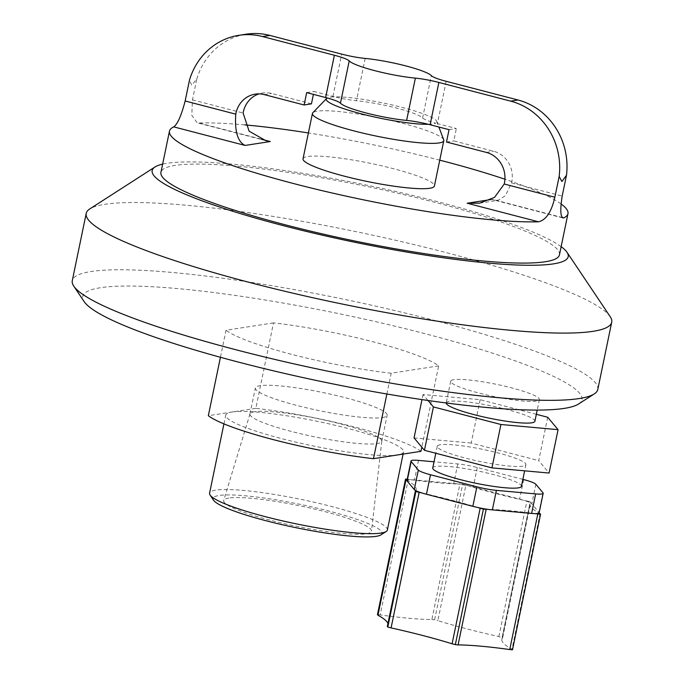 <?xml version="1.0" encoding="UTF-8"?>
<svg xmlns="http://www.w3.org/2000/svg" width="684" height="684" viewBox="0 0 684 684"><rect width="100%" height="100%" fill="white"/><g stroke="black" fill="none" stroke-linecap="round" stroke-linejoin="round"><path stroke-width="0.51" stroke-dasharray="3.42 2.56" d="M244.804 124.89A203.481 27.941 11.7 0 0 198.958 122.975L197.172 122.769L191.776 115.237L192.478 99.855L196.778 79.07L191.734 85.184L189.459 80.208M196.778 79.07A67.083 62.372 81.2 0 1 246.154 34.2M407.006 480.254A134.158 18.425 -168.3 0 1 407.083 480.296A20.127 2.762 -168.3 0 1 410.853 479.715A134.158 18.425 -168.3 0 1 408.271 479.356L380.201 614.907A134.158 18.425 11.7 0 0 431.843 619.576L459.913 484.024A134.158 18.425 -168.3 0 1 458.177 483.99A20.127 2.762 -168.3 0 1 468.224 485.82A134.158 18.425 11.7 0 0 524.124 500.372A20.127 2.762 -168.3 0 1 530.408 502.791A134.158 18.425 11.7 0 0 529.955 503.817A134.158 18.425 11.7 0 0 538.992 513.06M410.853 479.715A134.158 18.425 11.7 0 0 458.177 483.99A20.127 2.762 -168.3 0 0 453.723 483.46L414.47 479.911A20.127 2.762 -168.3 0 0 410.853 479.715M477.859 507.528A134.158 18.425 11.7 0 0 421.951 492.984M542.976 492.788L538.932 512.307L531.81 503.783A20.127 2.762 -168.3 0 0 530.408 502.791A134.158 18.425 -168.3 0 1 530.681 502.441L502.612 637.992A134.158 18.425 11.7 0 0 501.876 639.369A134.158 18.425 11.7 0 0 511.983 649.201L540.061 513.65M538.932 512.307A20.127 2.762 -168.3 0 1 539.129 512.829M535.221 513.641A134.158 18.425 11.7 0 0 487.906 509.366M415.675 490.565A134.158 18.425 11.7 0 0 416.128 489.539A134.158 18.425 11.7 0 0 407.083 480.296A20.127 2.762 -168.3 0 0 406.954 480.527M387.324 626.467A134.158 18.425 11.7 0 0 388.059 625.091A134.158 18.425 11.7 0 0 387.931 623.543M498.867 636.548L526.936 500.996A134.158 18.425 -168.3 0 1 524.124 500.372A20.127 2.762 -168.3 0 0 519.618 499.098L473.234 487.025A20.127 2.762 -168.3 0 0 468.224 485.82A134.158 18.425 -168.3 0 1 465.924 485.118L437.846 620.67A134.158 18.425 11.7 0 0 498.867 636.548L502.612 637.992M377.448 614.659L380.201 614.907M407.211 479.262L408.271 479.356M459.913 484.024L462.666 484.272L434.596 619.824L437.846 620.67M431.843 619.576L434.596 619.824M522.867 479.364L477.278 467.505A20.127 2.762 11.7 0 0 457.767 463.949L434.024 461.794M526.936 500.996L530.186 501.842L502.116 637.394M530.186 501.842L530.681 502.441M511.983 649.201L512.487 649.8M462.666 484.272L465.924 485.118M432.741 467.976A45.281 6.216 -168.3 0 1 435.896 466.437A45.281 6.216 -168.3 0 1 486.085 472.772A45.281 6.216 -168.3 0 1 521.422 486.341M440.393 444.754A45.281 6.216 11.7 0 0 437.238 446.284A45.281 6.216 11.7 0 0 480.313 461.555A45.281 6.216 11.7 0 0 525.91 464.65A45.281 6.216 11.7 0 0 490.582 451.081A45.281 6.216 11.7 0 0 440.393 444.754M536.341 414.299L480.185 399.687L423.037 394.523L428.03 400.491M446.207 402.979A45.281 6.216 -168.3 0 1 446.216 402.91A45.281 6.216 -168.3 0 1 449.371 401.371A45.281 6.216 -168.3 0 1 499.559 407.707A45.281 6.216 -168.3 0 1 534.897 421.276M423.037 394.523L421.985 399.61M547.704 417.257L538.718 460.64L549.09 473.037M480.185 399.687L471.199 443.061L538.718 460.64M414.059 437.897L471.199 443.061M453.86 379.688A45.281 6.216 11.7 0 0 450.713 381.219A45.281 6.216 11.7 0 0 493.788 396.489A45.281 6.216 11.7 0 0 539.385 399.584A45.281 6.216 11.7 0 0 504.057 386.015A45.281 6.216 11.7 0 0 453.86 379.688M428.355 124.291A56.456 7.755 11.7 0 0 435.734 123.154A24.598 3.377 -168.3 0 1 422.592 117.947A42.485 5.831 11.7 0 0 356.424 100.728A24.598 3.377 -168.3 0 1 334.69 96.854A56.456 7.755 11.7 0 0 330.167 97.205A56.456 7.755 11.7 0 0 327.32 97.992M449.046 129.661L456.365 128.532L437.427 123.599A24.598 3.377 -168.3 0 1 435.734 123.154A56.456 7.755 11.7 0 0 436.743 121.325A56.456 7.755 11.7 0 0 395.284 105.704A56.456 7.755 11.7 0 0 334.69 96.854A24.598 3.377 -168.3 0 1 332.946 96.41L313.999 91.485L313.409 94.366M443.711 139.827A67.083 9.208 11.7 0 0 388.649 119.922A67.083 9.208 11.7 0 0 317.094 111.184A67.083 9.208 11.7 0 0 312.836 112.723M303.038 158.782A67.083 9.208 -168.3 0 1 307.706 156.508A67.083 9.208 -168.3 0 1 382.065 165.887A67.083 9.208 -168.3 0 1 434.408 185.988M560.974 203.883A203.481 27.941 11.7 0 0 504.929 179.217M439.761 160.159A203.481 27.941 11.7 0 0 308.39 132.952M490.915 199.557L498.003 200.327L505.485 195.667L511.546 182.893A25.488 23.701 -98.8 0 0 493.668 151.267L453.808 140.895L456.365 128.532M311.442 103.84L271.582 93.469A25.488 23.701 -98.8 0 0 262.562 93.007A25.488 23.701 -98.8 0 0 258.945 93.879M306.68 92.614L313.999 91.485M559.444 254.858A203.481 27.941 11.7 0 0 400.662 193.88A203.481 27.941 11.7 0 0 175.113 165.425A203.481 27.941 11.7 0 0 160.937 172.334M561.136 246.659A212.425 29.164 11.7 0 0 372.429 186.356A212.425 29.164 11.7 0 0 166.982 163.314A212.425 29.164 11.7 0 0 162.638 164.126M446.49 142.024L453.808 140.895M597.79 389.461A268.325 36.842 11.7 0 0 388.409 309.057A268.325 36.842 11.7 0 0 90.981 271.531A268.325 36.842 11.7 0 0 72.29 280.637M578.561 404.005A254.91 35.004 11.7 0 0 399.909 327.379A254.91 35.004 11.7 0 0 100.488 287.716A254.91 35.004 11.7 0 0 84.158 301.618M610.214 316.701A268.325 36.842 11.7 0 0 384.322 237.724A268.325 36.842 11.7 0 0 104.909 204.294A268.325 36.842 11.7 0 0 89.784 208.928M420.959 451.329A111.8 15.347 11.7 0 0 255.816 408.348L273.506 322.899A111.8 15.347 -168.3 0 1 438.658 365.88L421.814 447.182M386.87 394.001L391.18 373.225L438.658 365.88M273.506 322.899L226.028 330.244L220.436 357.279M255.816 408.348L208.338 415.692M232.073 412.024A90.784 12.466 -168.3 0 1 332.706 424.721A90.784 12.466 -168.3 0 1 403.543 451.919A90.784 12.466 -168.3 0 1 397.216 455.005A90.784 12.466 -168.3 0 1 296.591 442.309A90.784 12.466 -168.3 0 1 225.754 415.102A90.784 12.466 -168.3 0 1 232.073 412.024M391.18 373.225A111.8 15.347 -168.3 0 1 226.028 330.244M382.467 417.565A67.306 9.243 11.7 0 0 387.153 415.282A67.306 9.243 11.7 0 0 334.638 395.113A67.306 9.243 11.7 0 0 260.031 385.699A67.306 9.243 11.7 0 0 255.346 387.982A67.306 9.243 11.7 0 0 307.86 408.151A67.306 9.243 11.7 0 0 382.467 417.565M254.645 411.725A67.306 9.243 11.7 0 0 249.985 413.897A67.306 9.243 11.7 0 0 249.951 414.008A67.306 9.243 11.7 0 0 302.473 434.178A67.306 9.243 11.7 0 0 377.081 443.591A67.306 9.243 11.7 0 0 381.766 441.308A67.306 9.243 11.7 0 0 381.783 441.189A67.306 9.243 11.7 0 0 328.842 421.045A67.306 9.243 11.7 0 0 254.645 411.725M228.935 498.063A75.462 10.363 11.7 0 0 223.711 500.5A75.462 10.363 11.7 0 0 282.124 523.132A75.462 10.363 11.7 0 0 366.222 533.794A75.462 10.363 11.7 0 0 371.498 531.1A75.462 10.363 11.7 0 0 312.143 508.511A75.462 10.363 11.7 0 0 228.935 498.063M380.945 534.871A86.312 11.85 11.7 0 0 320.454 508.93A86.312 11.85 11.7 0 0 219.077 495.498A86.312 11.85 11.7 0 0 213.545 500.201M387.375 529.997A90.784 12.466 11.7 0 0 316.538 502.8A90.784 12.466 11.7 0 0 215.905 490.103A90.784 12.466 11.7 0 0 209.578 493.181M418.505 460.392L414.47 479.911M457.767 463.949L453.723 483.46M535.854 484.263L531.81 503.783M477.278 467.505L473.234 487.025M523.662 479.578L519.618 499.098M446.182 81.31L437.427 123.599M422.592 117.947L431.356 75.659M365.188 58.431L356.424 100.728M332.946 96.41L341.701 54.121M562.334 217.538L492.377 199.335M261.356 139.211L198.958 122.975M511.546 182.893L562.18 196.069M192.478 99.855L243.111 113.031M486.35 152.404L493.668 151.267M264.255 94.606L271.582 93.469M501.876 639.369L529.955 503.817M388.059 625.091L416.128 489.539M437.238 446.284L435.793 453.261M525.91 464.65L524.637 470.831M450.713 381.219L446.216 402.91M539.385 399.584L537.214 410.084M436.743 121.325L438.889 127.019M562.983 217.982L494.455 200.147M265.708 140.613L197.172 122.778M479.578 203.174L498.003 200.327M255.243 94.135L262.562 93.007M381.766 441.308L387.153 415.282M249.951 414.008L255.346 387.982M249.985 413.897L223.711 500.5M381.783 441.189L371.498 531.1M403.098 454.091L403.543 451.919M223.933 423.875L225.754 415.102"/><path stroke-width="1.03" d="M262.562 36.56A67.083 62.372 -98.8 0 0 238.827 35.329A67.083 62.372 -98.8 0 0 189.459 80.208L185.15 100.984C181.363 115.553 177.558 124.18 173.745 126.873A203.481 27.941 11.7 0 0 169.47 131.123A203.481 27.941 11.7 0 0 311.716 188.143A203.481 27.941 11.7 0 0 538.488 221.796C546.054 220.086 551.509 211.886 554.852 197.197L559.161 176.421A67.083 62.372 -98.8 0 0 510.683 101.138L438.863 82.439A24.598 3.377 11.7 0 0 415.385 78.13A42.485 5.831 -168.3 0 1 349.216 60.902A24.598 3.377 11.7 0 0 334.382 55.25L262.562 36.56L269.881 35.431L341.701 54.121A24.598 3.377 11.7 0 0 365.188 58.431A42.485 5.831 -168.3 0 1 431.356 75.659A24.598 3.377 11.7 0 0 446.182 81.31L518.002 100.001A67.083 62.372 81.2 0 1 566.48 175.284L562.18 196.069C559.939 210.578 560.452 217.854 563.701 217.897A203.481 27.941 11.7 0 0 567.976 213.647A203.481 27.941 11.7 0 0 560.974 203.883M238.827 35.329L246.154 34.2A67.083 62.372 81.2 0 1 269.881 35.431M173.745 126.873L245.069 145.435C237.681 141.776 234.586 131.354 235.783 114.168A25.488 23.701 81.2 0 1 255.243 94.135A25.488 23.701 81.2 0 1 264.255 94.606L304.123 104.977L306.68 92.614L325.627 97.547A24.598 3.377 -168.3 0 1 327.32 97.992A24.598 3.377 -168.3 0 1 340.452 103.198A42.485 5.831 11.7 0 0 406.621 120.418A24.598 3.377 -168.3 0 1 428.355 124.291A24.598 3.377 -168.3 0 1 430.108 124.736L449.046 129.661L446.49 142.024L486.35 152.404A25.488 23.701 81.2 0 1 504.219 184.022L494.583 197.351L479.578 203.174L467.163 203.233L538.488 221.796M559.161 176.421L561.889 181.508L566.48 175.284M509.734 649.552L512.487 649.8L540.557 514.248L540.061 513.65A134.158 18.425 -168.3 0 1 538.992 513.06A20.127 2.762 -168.3 0 1 535.221 513.641A134.158 18.425 -168.3 0 1 537.804 514L509.734 649.552A134.158 18.425 11.7 0 0 458.092 644.884L486.162 509.332A134.158 18.425 -168.3 0 1 487.906 509.366A20.127 2.762 -168.3 0 1 477.859 507.528A134.158 18.425 -168.3 0 1 480.159 508.238L452.09 643.789A134.158 18.425 11.7 0 0 391.077 627.903L419.147 492.352A134.158 18.425 -168.3 0 1 421.951 492.984A20.127 2.762 -168.3 0 1 415.675 490.565A134.158 18.425 -168.3 0 1 415.393 490.915L387.324 626.467L387.819 627.057L415.898 491.505L415.393 490.915M434.024 461.794L418.505 460.392A20.127 2.762 11.7 0 0 410.998 461.007A20.127 2.762 11.7 0 0 411.187 461.529L418.317 470.045A20.127 2.762 11.7 0 0 430.501 474.739L426.465 494.258A20.127 2.762 -168.3 0 1 421.951 492.984M477.859 507.528A20.127 2.762 -168.3 0 1 472.841 506.331L426.465 494.258M430.501 474.739L476.885 486.811A20.127 2.762 11.7 0 0 496.396 490.368L535.658 493.916A20.127 2.762 11.7 0 0 543.173 493.309L539.129 512.829A20.127 2.762 -168.3 0 1 538.992 513.06M496.396 490.368L492.36 509.888A20.127 2.762 -168.3 0 1 487.906 509.366M535.221 513.641A20.127 2.762 -168.3 0 1 531.613 513.436L492.36 509.888M387.931 623.543A134.158 18.425 11.7 0 0 377.953 615.258L406.022 479.706A134.158 18.425 -168.3 0 1 407.006 480.254M411.187 461.529L407.142 481.049A20.127 2.762 -168.3 0 1 406.954 480.527L410.998 461.007M415.675 490.565A20.127 2.762 -168.3 0 1 414.273 489.564L407.142 481.049M406.022 479.706L405.526 479.108L377.448 614.659L377.953 615.258M405.526 479.108L407.211 479.262M486.162 509.332L483.408 509.084L455.339 644.636L452.09 643.789M483.408 509.084L480.159 508.238M419.147 492.352L415.898 491.505M391.077 627.903L387.819 627.057M543.173 493.309A20.127 2.762 11.7 0 0 542.976 492.788L535.854 484.263A20.127 2.762 11.7 0 0 523.662 479.578L522.867 479.364M540.557 514.248L537.804 514M458.092 644.884L455.339 644.636M524.637 470.831L521.422 486.341A45.281 6.216 -168.3 0 1 475.825 483.246A45.281 6.216 -168.3 0 1 432.741 467.976L435.793 453.261M428.03 400.491L433.408 406.929L500.927 424.499L558.076 429.663L547.704 417.257L536.341 414.299M537.214 410.084L534.897 421.276A45.281 6.216 -168.3 0 1 489.53 418.232A45.281 6.216 -168.3 0 1 446.207 402.979M421.985 399.61L414.059 437.897L424.431 450.303L433.408 406.929M500.927 424.499L491.95 467.873L424.431 450.303M558.076 429.663L549.09 473.037L491.95 467.873M327.32 97.992A56.456 7.755 11.7 0 0 326.584 98.513L312.836 112.723A67.083 9.208 11.7 0 0 312.426 113.458A67.083 9.208 11.7 0 0 364.769 133.56A67.083 9.208 11.7 0 0 439.128 142.939A67.083 9.208 11.7 0 0 443.796 140.665A67.083 9.208 11.7 0 0 443.711 139.827L438.889 127.019M443.796 140.665L434.408 185.988A67.083 9.208 -168.3 0 1 366.855 181.405A67.083 9.208 -168.3 0 1 303.038 158.782L312.426 113.458M326.584 98.513A56.456 7.755 11.7 0 0 363.178 114.313A56.456 7.755 11.7 0 0 428.355 124.291M504.929 179.217A203.481 27.941 11.7 0 0 439.761 160.159M308.39 132.952A203.481 27.941 11.7 0 0 244.804 124.89M562.983 217.974L563.701 217.897L562.334 217.538M258.945 93.879A25.488 23.701 -98.8 0 0 243.111 113.031L249.113 131.174L265.708 140.613L270.283 141.537L261.356 139.211M313.409 94.366L311.442 103.84L304.123 104.977M169.47 131.123L160.937 172.334A203.481 27.941 11.7 0 0 354.526 240.948A203.481 27.941 11.7 0 0 559.444 254.858L567.976 213.647M162.638 164.126A212.425 29.164 11.7 0 0 155.012 166.973A212.425 29.164 11.7 0 0 354.278 242.153A212.425 29.164 11.7 0 0 567.01 252.293A212.425 29.164 11.7 0 0 561.136 246.659M155.012 166.973L89.784 208.928A268.325 36.842 11.7 0 0 86.21 213.399L72.29 280.637A268.325 36.842 11.7 0 0 73.786 286.16A268.325 36.842 11.7 0 0 299.678 365.136A268.325 36.842 11.7 0 0 579.091 398.567A268.325 36.842 11.7 0 0 594.216 393.933A268.325 36.842 11.7 0 0 597.79 389.461L611.71 322.224A268.325 36.842 11.7 0 0 610.214 316.701L567.01 252.293M73.786 286.16L84.158 301.618A254.91 35.004 11.7 0 0 298.754 376.645A254.91 35.004 11.7 0 0 564.197 408.399A254.91 35.004 11.7 0 0 578.561 404.005L594.216 393.933M86.21 213.399A268.325 36.842 11.7 0 0 295.591 293.804A268.325 36.842 11.7 0 0 593.019 331.33A268.325 36.842 11.7 0 0 611.71 322.224M220.436 357.279L208.338 415.692A111.8 15.347 11.7 0 0 373.481 458.673L420.959 451.329L421.814 447.182M373.481 458.673L386.87 394.001M223.933 423.875L209.578 493.181A90.784 12.466 11.7 0 0 210.091 495.054L213.545 500.201A86.312 11.85 11.7 0 0 286.203 525.603A86.312 11.85 11.7 0 0 376.089 536.359A86.312 11.85 11.7 0 0 380.945 534.871L386.169 531.511A90.784 12.466 11.7 0 0 387.375 529.997L403.098 454.091M210.091 495.054A90.784 12.466 11.7 0 0 286.519 521.772A90.784 12.466 11.7 0 0 381.048 533.075A90.784 12.466 11.7 0 0 386.169 531.511M235.783 114.168L185.15 100.984M334.382 55.25L325.627 97.547M430.108 124.736L438.863 82.439M554.852 197.197L504.219 184.022M510.683 101.138L518.002 100.001M476.885 486.811L472.841 506.331M535.658 493.916L531.613 513.436M418.317 470.045L414.273 489.564M340.452 103.198L349.216 60.902M415.385 78.13L406.621 120.418M467.163 203.233L490.915 199.557M245.069 145.435L270.283 141.537"/></g></svg>
